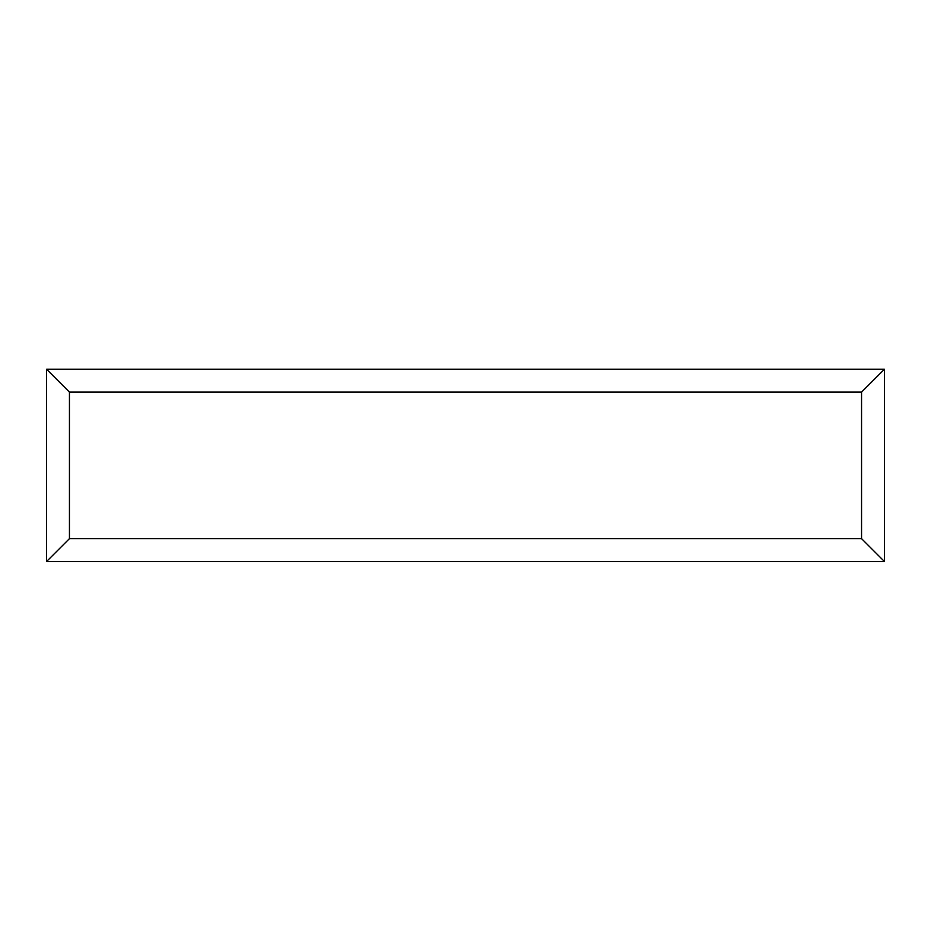 <?xml version="1.0" encoding="UTF-8"?>
<svg xmlns="http://www.w3.org/2000/svg" width="931" height="931" viewBox="0 0 931 931"><rect width="100%" height="100%" fill="white"/><g stroke="black" fill="none" stroke-linecap="round" stroke-linejoin="round"><path stroke-width="1.4" d="M884.45 561.533L46.55 561.533L46.55 369.235L884.45 369.235L884.45 561.533L861.559 538.642L861.559 392.126L884.45 369.235M46.55 561.533L69.441 538.642L861.559 538.642M861.559 392.126L69.441 392.126L46.55 369.235M705.163 561.533L225.942 561.533M69.441 392.126L69.441 538.642"/></g></svg>
